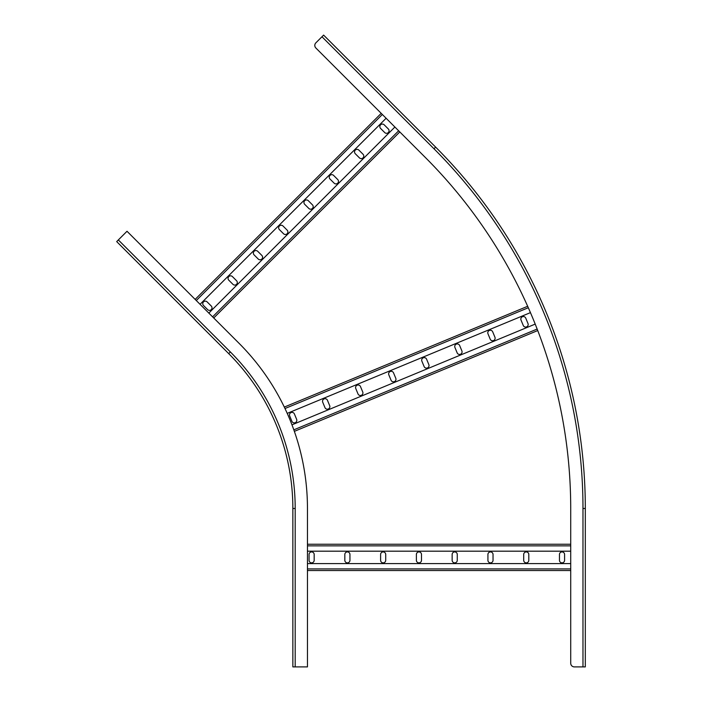 <?xml version="1.0" encoding="UTF-8"?>
<svg xmlns="http://www.w3.org/2000/svg" width="702" height="702" viewBox="0 0 702 702"><rect width="100%" height="100%" fill="white"/><g stroke="black" fill="none" stroke-linecap="round" stroke-linejoin="round"><path stroke-width="1.05" d="M228.703 353.615A219.015 219.015 0 0 1 292.857 508.476L292.857 666.9L307.458 666.9L307.458 508.476A233.617 233.617 0 0 0 239.031 343.287L127.009 231.265L118.34 239.935L116.69 241.593L228.703 353.615L230.361 351.956L118.34 239.935M307.458 551.184L570.717 551.184M307.458 544.252L570.717 544.252M307.458 570.533L570.717 570.533M307.458 563.601L570.717 563.601M349.947 560.31L349.947 554.475A2.554 2.554 0 0 0 347.393 551.912A2.554 2.554 0 0 0 344.831 554.475L344.831 560.31A2.554 2.554 0 0 0 347.393 562.864A2.554 2.554 0 0 0 349.947 560.31M314.171 560.31L314.171 554.475A2.554 2.554 0 0 0 311.618 551.912A2.554 2.554 0 0 0 309.064 554.475L309.064 560.31A2.554 2.554 0 0 0 311.618 562.864A2.554 2.554 0 0 0 314.171 560.31M380.607 560.31A2.554 2.554 0 0 0 383.16 562.864A2.554 2.554 0 0 0 385.714 560.31L385.714 554.475A2.554 2.554 0 0 0 383.16 551.912A2.554 2.554 0 0 0 380.607 554.475L380.607 560.31M416.383 560.31A2.554 2.554 0 0 0 418.936 562.864A2.554 2.554 0 0 0 421.49 560.31L421.49 554.475A2.554 2.554 0 0 0 418.936 551.912A2.554 2.554 0 0 0 416.383 554.475L416.383 560.31M452.149 560.31A2.554 2.554 0 0 0 454.712 562.864A2.554 2.554 0 0 0 457.265 560.31L457.265 554.475A2.554 2.554 0 0 0 454.712 551.912A2.554 2.554 0 0 0 452.149 554.475L452.149 560.31M487.925 560.31A2.554 2.554 0 0 0 490.479 562.864A2.554 2.554 0 0 0 493.032 560.31L493.032 554.475A2.554 2.554 0 0 0 490.479 551.912A2.554 2.554 0 0 0 487.925 554.475L487.925 560.31M523.701 560.31A2.554 2.554 0 0 0 526.254 562.864A2.554 2.554 0 0 0 528.808 560.31L528.808 554.475A2.554 2.554 0 0 0 526.254 551.912A2.554 2.554 0 0 0 523.701 554.475L523.701 560.31M559.468 560.31A2.554 2.554 0 0 0 562.021 562.864A2.554 2.554 0 0 0 564.583 560.31L564.583 554.475A2.554 2.554 0 0 0 562.021 551.912A2.554 2.554 0 0 0 559.468 554.475L559.468 560.31M200.052 304.308L386.118 118.252M195.156 299.403L381.212 113.347L315.874 48.008L425.307 157.441L399.798 131.932L213.733 317.988M208.836 313.083L394.893 127.027M236.556 280.721L232.423 276.588A2.554 2.554 0 0 0 228.808 276.588A2.554 2.554 0 0 0 228.808 280.203L232.941 284.336A2.554 2.554 0 0 0 236.556 284.336A2.554 2.554 0 0 0 236.556 280.721M211.258 306.019L207.125 301.886A2.554 2.554 0 0 0 203.519 301.886A2.554 2.554 0 0 0 203.519 305.502L207.643 309.626A2.554 2.554 0 0 0 211.258 309.626A2.554 2.554 0 0 0 211.258 306.019M258.231 259.038A2.554 2.554 0 0 0 261.846 259.038A2.554 2.554 0 0 0 261.846 255.423L257.722 251.298A2.554 2.554 0 0 0 254.106 251.298A2.554 2.554 0 0 0 254.106 254.905L258.231 259.038M283.529 233.74A2.554 2.554 0 0 0 287.144 233.74A2.554 2.554 0 0 0 287.144 230.133L283.011 226A2.554 2.554 0 0 0 279.396 226A2.554 2.554 0 0 0 279.396 229.615L283.529 233.74M308.827 208.45A2.554 2.554 0 0 0 312.443 208.45A2.554 2.554 0 0 0 312.443 204.835L308.31 200.702A2.554 2.554 0 0 0 304.694 200.702A2.554 2.554 0 0 0 304.694 204.317L308.827 208.45M334.117 183.152A2.554 2.554 0 0 0 337.732 183.152A2.554 2.554 0 0 0 337.732 179.536L333.608 175.412A2.554 2.554 0 0 0 329.993 175.412A2.554 2.554 0 0 0 329.993 179.028L334.117 183.152M359.415 157.862A2.554 2.554 0 0 0 363.031 157.862A2.554 2.554 0 0 0 363.031 154.247L358.897 150.114A2.554 2.554 0 0 0 355.282 150.114A2.554 2.554 0 0 0 355.282 153.729L359.415 157.862M384.714 132.564A2.554 2.554 0 0 0 388.32 132.564A2.554 2.554 0 0 0 388.32 128.949L384.196 124.816A2.554 2.554 0 0 0 380.581 124.816A2.554 2.554 0 0 0 380.581 128.431L384.714 132.564M287.223 413.373L530.449 312.627M284.301 407.081L527.667 306.274M294.357 431.361L537.732 330.554M291.971 424.842L535.205 324.096M329.686 405.668L327.448 400.272A2.554 2.554 0 0 0 324.105 398.885A2.554 2.554 0 0 0 322.727 402.228L324.965 407.625A2.554 2.554 0 0 0 328.299 409.003A2.554 2.554 0 0 0 329.686 405.668M296.63 419.357L294.401 413.961A2.554 2.554 0 0 0 291.058 412.574A2.554 2.554 0 0 0 289.68 415.917L291.909 421.314A2.554 2.554 0 0 0 295.252 422.692A2.554 2.554 0 0 0 296.63 419.357M358.011 393.936A2.554 2.554 0 0 0 361.346 395.314A2.554 2.554 0 0 0 362.732 391.979L360.495 386.583A2.554 2.554 0 0 0 357.16 385.196A2.554 2.554 0 0 0 355.774 388.539L358.011 393.936M391.058 380.238A2.554 2.554 0 0 0 394.401 381.625A2.554 2.554 0 0 0 395.779 378.29L393.55 372.894A2.554 2.554 0 0 0 390.207 371.507A2.554 2.554 0 0 0 388.829 374.85L391.058 380.238M424.113 366.549A2.554 2.554 0 0 0 427.448 367.936A2.554 2.554 0 0 0 428.834 364.601L426.597 359.205A2.554 2.554 0 0 0 423.253 357.818A2.554 2.554 0 0 0 421.876 361.153L424.113 366.549M457.16 352.86A2.554 2.554 0 0 0 460.494 354.247A2.554 2.554 0 0 0 461.881 350.903L459.643 345.516A2.554 2.554 0 0 0 456.309 344.129A2.554 2.554 0 0 0 454.922 347.464L457.16 352.86M490.207 339.171A2.554 2.554 0 0 0 493.55 340.558A2.554 2.554 0 0 0 494.928 337.214L492.699 331.818A2.554 2.554 0 0 0 489.355 330.44A2.554 2.554 0 0 0 487.978 333.775L490.207 339.171M523.262 325.482A2.554 2.554 0 0 0 526.597 326.869A2.554 2.554 0 0 0 527.983 323.525L525.745 318.129A2.554 2.554 0 0 0 522.402 316.751A2.554 2.554 0 0 0 521.024 320.086L523.262 325.482M425.307 157.441A496.437 496.437 0 0 1 570.717 508.476L570.717 663.25A3.65 3.65 0 0 0 574.368 666.9L585.31 666.9L585.31 508.476A511.038 511.038 0 0 0 435.635 147.122L323.613 35.1L315.874 42.84A3.65 3.65 0 0 0 315.874 48.008M582.976 666.9L582.976 508.476L585.31 508.476A511.038 511.038 0 0 0 435.635 147.122A511.038 511.038 0 0 1 585.31 508.476A511.038 511.038 0 0 0 435.635 147.122L433.985 148.771L321.964 36.75M292.857 508.476L295.191 508.476A221.349 221.349 0 0 0 230.361 351.956M295.191 666.9L295.191 508.476M307.458 545.858L570.717 545.858M307.458 568.927L570.717 568.927M196.288 300.544L382.344 114.479M212.601 316.856L398.657 130.791M284.994 408.529L528.316 307.739M293.822 429.843L537.153 329.054M582.976 508.476A508.704 508.704 0 0 0 433.985 148.771"/></g></svg>
